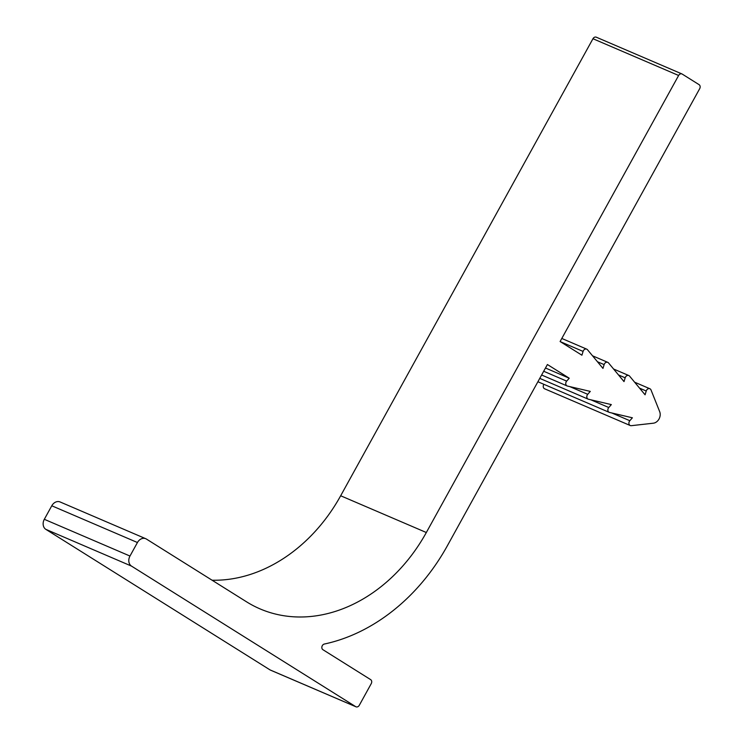<?xml version="1.0" encoding="UTF-8"?>
<svg xmlns="http://www.w3.org/2000/svg" width="744" height="744" viewBox="0 0 744 744"><rect width="100%" height="100%" fill="white"/><g stroke="black" fill="none" stroke-linecap="round" stroke-linejoin="round"><path stroke-width="1.12" d="M583.073 351.419A3.097 2.474 113.2 0 1 586.718 349.15A3.097 2.474 113.2 0 1 587.49 349.727L602.975 368.41L604.128 364.616A3.097 2.474 113.2 0 1 607.764 362.347A3.097 2.474 113.2 0 1 608.536 362.923L624.021 381.607L625.174 377.812A3.097 2.474 113.2 0 1 628.82 375.543A3.097 2.474 113.2 0 1 629.591 376.12L645.076 394.804L646.229 391.009A3.097 2.474 113.2 0 1 649.875 388.74A3.097 2.474 113.2 0 1 651.019 389.968L659.686 411.674A7.747 6.185 113.2 0 1 653.325 423.206L631.312 425.68A3.097 2.474 113.2 0 1 630.261 425.531A3.097 2.474 113.2 0 1 629.833 420.713L632.391 417.793L609.541 412.446A3.097 2.474 113.2 0 1 609.206 412.334A3.097 2.474 113.2 0 1 608.778 407.517L611.336 404.597L588.485 399.249A3.097 2.474 113.2 0 1 588.16 399.137A3.097 2.474 113.2 0 1 587.732 394.32L590.28 391.4L567.439 386.052A3.097 2.474 113.2 0 1 567.105 385.941A3.097 2.474 113.2 0 1 566.677 381.123L569.234 378.203L547.407 364.523L447.386 545.715A185.861 148.437 113.2 0 1 324.356 644.034A3.097 2.474 113.2 0 0 321.938 646.592A3.097 2.474 113.2 0 0 322.915 649.698L370.633 679.616A3.097 2.474 -66.8 0 1 371.247 683.634L359.306 705.275A3.097 2.474 -66.8 0 1 355.976 706.8A3.097 2.474 -66.8 0 1 355.706 706.661L131.511 566.11A7.747 6.185 -66.8 0 1 129.977 556.047L137.445 542.525A7.747 6.185 -66.8 0 1 145.759 538.712A7.747 6.185 -66.8 0 1 146.438 539.065L246.431 601.747A154.882 123.699 113.2 0 0 260.009 608.871A154.882 123.699 113.2 0 0 426.331 532.518L678.63 75.479A3.097 2.474 -66.8 0 1 681.96 73.944A3.097 2.474 -66.8 0 1 682.229 74.093L699.072 84.649A3.097 2.474 -66.8 0 1 699.686 88.675L560.102 341.533L581.92 355.214L583.073 351.419L560.241 341.626M145.759 538.712L60.097 501.958A7.747 6.185 113.2 0 0 51.782 505.781L44.315 519.303A7.747 6.185 113.2 0 0 45.849 529.356L270.044 669.907A3.097 2.474 113.2 0 0 270.314 670.056A3.097 2.474 113.2 0 0 270.602 670.149M596.567 37.34A3.097 2.474 113.2 0 0 596.297 37.2A3.097 2.474 113.2 0 0 592.968 38.725L340.668 495.764A154.882 123.699 -66.8 0 1 212.077 580.218M630.261 425.531L544.599 388.787A3.097 2.474 -66.8 0 1 543.901 384.313M569.234 378.203L545.482 368.01M355.706 706.661L270.044 669.907M129.977 556.047L44.315 519.303M45.849 529.356L131.511 566.11M51.782 505.781L137.445 542.525M592.968 38.725L678.63 75.479M426.331 532.518L340.668 495.764M566.677 381.123L543.687 371.256M587.732 394.32L569.69 386.573M608.778 407.517L590.745 399.77M604.128 364.616L597.451 361.751M629.833 420.713L611.791 412.976M646.229 391.009L639.561 388.145M625.174 377.812L618.506 374.948M270.314 670.056L355.976 706.8M596.297 37.2L681.96 73.944M567.105 385.941L541.623 375.004M588.16 399.137L539.763 378.38M609.206 412.334L537.903 381.746M586.718 349.15L561.794 338.455M607.764 362.347L592.522 355.799M649.875 388.74L634.623 382.202M628.82 375.543L613.577 369.005"/></g></svg>
